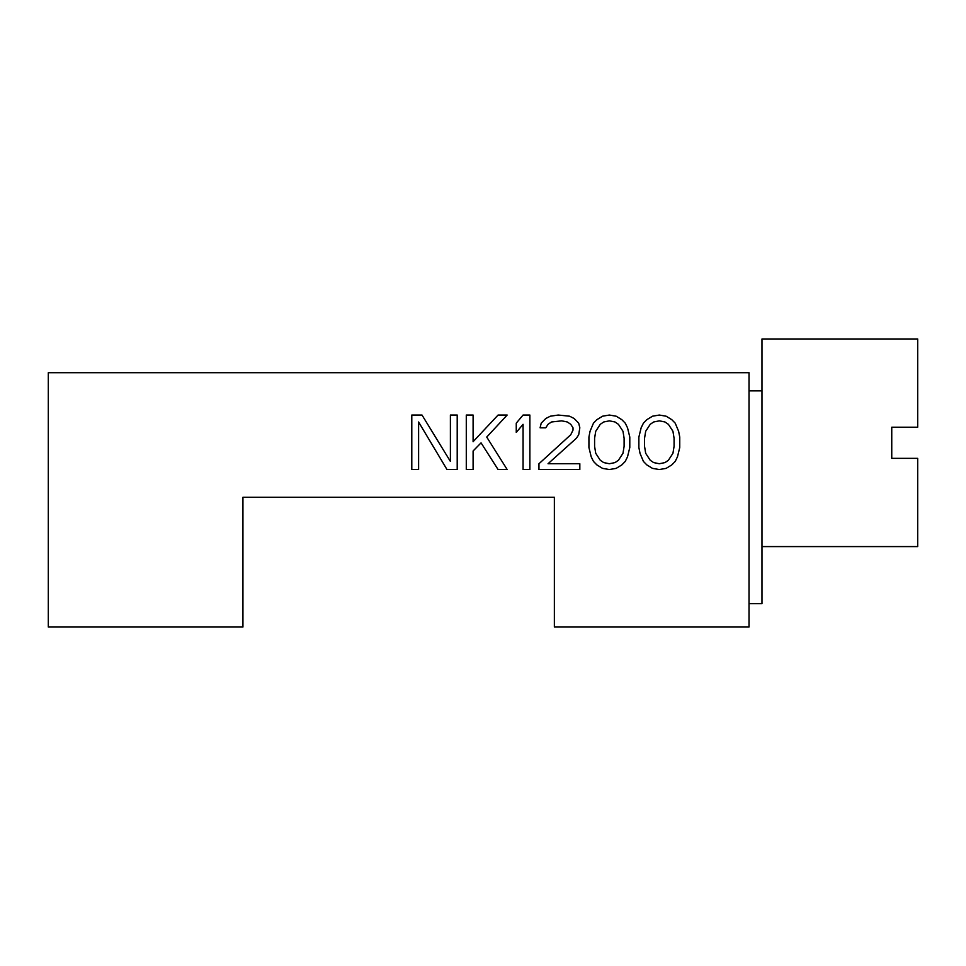 <?xml version="1.0" encoding="UTF-8"?>
<svg xmlns="http://www.w3.org/2000/svg" width="966" height="966" viewBox="0 0 966 966"><rect width="100%" height="100%" fill="white"/><g stroke="black" fill="none" stroke-linecap="round" stroke-linejoin="round"><path stroke-width="1.45" d="M677.48 456.785L675.21 461.422L671.805 464.9L666.129 468.377L659.307 469.536L652.497 468.377L646.822 464.9L643.416 461.422L640.011 453.308L638.876 447.512L638.876 437.067L641.146 427.793L643.416 423.156L646.822 419.679L652.497 416.201L659.307 415.042L666.129 416.201L671.805 419.679L675.21 423.156L678.615 431.271L679.75 437.067L679.75 447.512L677.48 456.785M242.937 497.273L554.363 497.273L554.363 627.031L749.012 627.031L749.012 372.707L48.3 372.707L48.3 627.031L242.937 627.031L242.937 497.273M418.604 421.997L418.604 469.536L411.794 469.536L411.794 415.042L422.009 415.042L450.397 461.422L450.397 415.042L457.208 415.042L457.208 469.536L446.992 469.536L418.604 421.997M473.099 450.989L473.099 469.536L466.288 469.536L466.288 415.042L473.099 415.042L473.099 441.704L498.082 415.042L507.162 415.042L486.731 437.067L507.162 469.536L498.082 469.536L481.056 442.863L473.099 450.989M529.875 415.042L529.875 469.536L523.065 469.536L523.065 424.315L516.255 432.43L516.255 423.156L523.065 415.042L529.875 415.042M538.956 469.536L538.956 463.74L570.749 434.748L573.019 430.111L573.019 427.793L570.749 424.315L567.344 421.997L561.669 420.838L551.453 421.997L548.036 424.315L545.766 427.793L540.091 427.793L541.226 423.156L545.766 418.52L550.318 416.201L558.263 415.042L569.614 416.201L574.154 418.52L578.694 423.156L579.829 427.793L578.694 434.748L576.424 438.226L548.036 463.74L579.829 463.74L579.829 469.536L538.956 469.536M588.922 447.512L588.922 437.067L590.057 431.271L593.462 423.156L596.867 419.679L602.543 416.201L609.353 415.042L616.163 416.201L621.838 419.679L625.243 423.156L627.526 427.793L629.796 437.067L629.796 447.512L627.526 456.785L625.243 461.422L621.838 464.9L616.163 468.377L609.353 469.536L602.543 468.377L596.867 464.9L593.462 461.422L591.192 456.785L588.922 447.512M749.012 603.678L761.981 603.678L761.981 338.969L917.7 338.969L917.7 427.201L891.751 427.201L891.751 458.343L917.7 458.343L917.7 546.587L761.981 546.587M595.732 431.271L594.597 438.226L594.597 446.352L595.732 453.308L600.272 460.263L603.678 462.581L609.353 463.74L615.028 462.581L618.433 460.263L622.973 453.308L624.108 446.352L624.108 438.226L622.973 431.271L618.433 424.315L615.028 421.997L609.353 420.838L603.678 421.997L600.272 424.315L595.732 431.271M645.686 431.271L644.551 438.226L644.551 446.352L645.686 453.308L650.227 460.263L653.632 462.581L659.307 463.74L664.994 462.581L668.4 460.263L672.94 453.308L674.075 446.352L674.075 438.226L672.94 431.271L668.4 424.315L664.994 421.997L659.307 420.838L653.632 421.997L650.227 424.315L645.686 431.271M761.981 390.868L749.012 390.868"/></g></svg>
